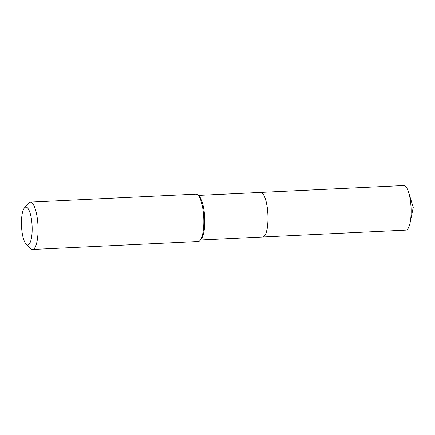 <?xml version="1.0" encoding="UTF-8"?>
<svg xmlns="http://www.w3.org/2000/svg" width="435" height="435" viewBox="0 0 435 435"><rect width="100%" height="100%" fill="white"/><g stroke="black" fill="none" stroke-linecap="round" stroke-linejoin="round"><path stroke-width="0.65" d="M262.778 237.004L405.893 230.115A22.315 6.226 -92.8 0 0 406.894 229.767A22.315 6.226 -92.8 0 0 410.129 222.655A22.315 6.226 -92.8 0 0 408.683 192.547A22.315 6.226 -92.8 0 0 403.745 185.533L260.63 192.422A22.315 6.226 -92.8 0 0 260.608 192.422A22.315 6.226 -92.8 0 1 267.813 212.584A22.315 6.226 -92.8 0 1 263.779 236.656A22.315 6.226 -92.8 0 1 262.778 237.004A22.315 6.226 -92.8 0 1 262.751 237.004A22.315 6.226 -92.8 0 0 264.491 235.955A22.315 6.226 -92.8 0 0 267.617 210.779A22.315 6.226 -92.8 0 0 262.435 193.298A22.315 6.226 -92.8 0 0 260.581 192.422L198.3 195.418M264.513 235.933A22.267 6.215 -92.8 0 0 264.534 235.906A22.267 6.215 -92.8 0 0 267.65 210.785A22.267 6.215 -92.8 0 0 262.484 193.341A22.267 6.215 -92.8 0 0 262.457 193.319M21.75 229.359A18.955 5.291 -92.8 0 0 26.149 244.209A18.955 5.291 -92.8 0 0 31.875 222.671A18.955 5.291 -92.8 0 0 24.404 207.974A18.955 5.291 -92.8 0 0 21.75 229.359M26.149 244.209L30.532 248.537A23.697 6.612 -92.8 0 0 32.5 249.467A23.697 6.612 -92.8 0 0 37.687 221.622A23.697 6.612 -92.8 0 0 30.222 202.128A23.697 6.612 -92.8 0 0 28.351 203.243L24.404 207.974M32.5 249.467L198.268 241.49A23.697 6.612 -92.8 0 0 200.138 240.376A23.697 6.612 -92.8 0 0 203.455 213.639A23.697 6.612 -92.8 0 0 197.958 195.081A23.697 6.612 -92.8 0 0 195.989 194.151L30.222 202.128M200.138 240.376L201.285 239A22.315 6.226 -92.8 0 0 204.412 213.819A22.315 6.226 -92.8 0 0 199.23 196.337L197.958 195.081M410.129 222.655L413.25 207.419L408.683 192.547M262.729 237.004L200.448 240.006"/></g></svg>
